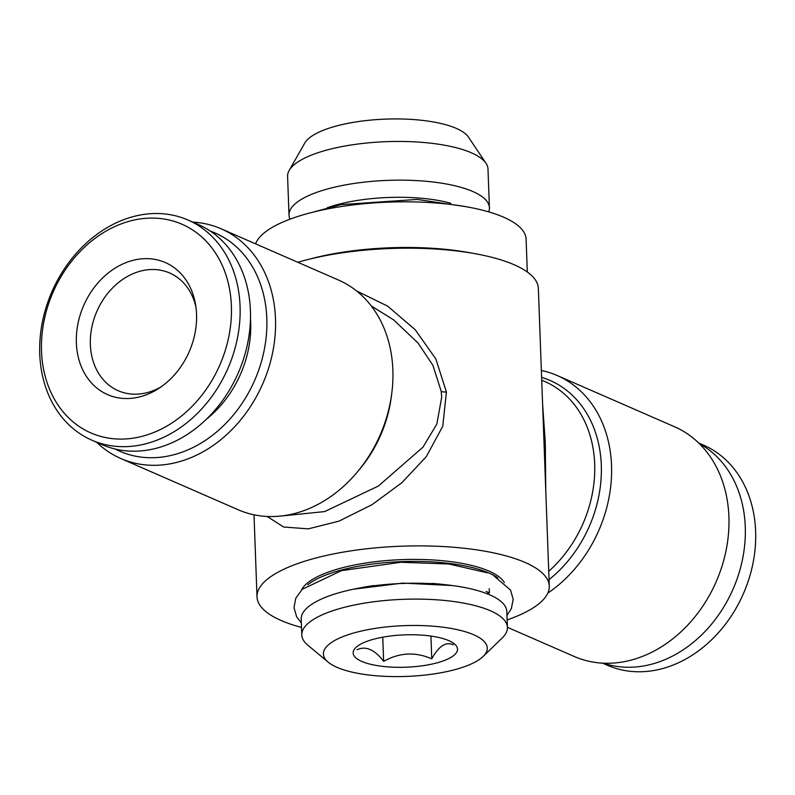 <?xml version="1.0" encoding="UTF-8"?>
<svg xmlns="http://www.w3.org/2000/svg" width="795" height="795" viewBox="0 0 795 795"><rect width="100%" height="100%" fill="white"/><g stroke="black" fill="none" stroke-linecap="round" stroke-linejoin="round"><path stroke-width="1.19" d="M382.753 637.183L383.637 661.351C374.554 649.515 365.69 645.649 357.064 649.754M430.93 636.08L431.765 658.856C415.537 651.691 399.497 652.516 383.637 661.351M301.514 627.454A146.23 45.325 -2.1 0 1 281.211 620.537A146.23 45.325 -2.1 0 1 257.014 596.856A146.23 45.325 -2.1 0 1 360.294 549.554A146.23 45.325 -2.1 0 1 525.078 562.453A146.23 45.325 -2.1 0 1 549.275 586.144L538.354 288.436A146.23 45.325 177.9 0 0 514.156 264.745A146.23 45.325 177.9 0 0 297.847 262.29M280.893 516.044L324.648 511.582L378.341 486.063L422.96 447.178L436.813 424.123L441.702 397.212L441.235 391.458L432.917 365.322L418.021 343.033L393.585 319.838L371.255 305.936M356.538 290.92L387.652 306.135L415.209 329.736L435.819 358.893L446.412 392.034L442.765 426.249L426.259 456.698L401.882 482.704L372.04 504.676L338.879 521.162L308.231 528.864L283.606 526.996L267.17 516.472M307.745 584.802A102.883 31.889 -2.1 0 1 402.051 561.618A102.883 31.889 -2.1 0 1 497.809 577.836M336.961 667.323A81.994 25.41 -2.1 0 1 328.176 662.156A81.994 25.41 -2.1 0 1 404.397 625.645A81.994 25.41 -2.1 0 1 483.092 656.481A81.994 25.41 -2.1 0 1 416.073 675.889A81.994 25.41 -2.1 0 1 336.961 667.323M328.176 662.156L307.784 645.143A102.883 31.889 -2.1 0 1 301.792 634.966A102.883 31.889 -2.1 0 1 403.433 599.321A102.883 31.889 -2.1 0 1 507.409 627.424A102.883 31.889 -2.1 0 1 502.172 638.017L483.092 656.481M603.405 663.199A120.115 95.986 -66.4 0 0 649.296 664.789A120.115 95.986 -66.4 0 0 741.864 562.343A120.115 95.986 -66.4 0 0 699.292 443.59M41.519 351.201A113.844 90.978 113.6 0 1 180.485 223.604A113.844 90.978 113.6 0 1 187.352 410.955A113.844 90.978 113.6 0 1 41.519 351.201M39.75 353.954A120.115 95.986 113.6 0 1 86.973 242.495A120.115 95.986 113.6 0 1 187.968 220.016A120.115 95.986 113.6 0 1 227.877 368.502A120.115 95.986 113.6 0 1 91.842 440.172A120.115 95.986 113.6 0 1 39.75 353.954M453.319 644.765C445.886 641.426 438.701 646.126 431.765 658.856M192.817 222.133A125.332 100.16 113.6 0 1 221.129 228.801A125.332 100.16 113.6 0 1 275.487 318.765A125.332 100.16 113.6 0 1 226.207 435.074A125.332 100.16 113.6 0 1 120.83 458.526A125.332 100.16 113.6 0 1 96.692 442.298M120.83 458.526L238.212 509.774A125.332 100.16 -66.4 0 0 343.589 486.331A125.332 100.16 -66.4 0 0 392.869 370.023A125.332 100.16 -66.4 0 0 338.511 280.049L221.129 228.801M541.365 370.48A125.332 100.16 113.6 0 1 557.166 375.508A125.332 100.16 113.6 0 1 611.524 465.482A125.332 100.16 113.6 0 1 547.805 593.13M250.475 318.358A99.743 79.709 113.6 0 1 206.462 419.174M486.62 593.577L489.372 592.921L489.213 588.688M187.968 220.016L198.323 224.538A120.115 95.986 113.6 0 1 238.232 373.024A120.115 95.986 113.6 0 1 102.207 444.703L91.842 440.172M602.56 663.149L607.41 665.266A120.115 95.986 -66.4 0 0 659.651 669.311A120.115 95.986 -66.4 0 0 753.094 562.741A120.115 95.986 -66.4 0 0 703.525 445.111L698.676 442.994M290.026 219.162A100.269 31.085 -2.1 0 1 289.002 215.097L287.591 176.401A100.269 31.085 -2.1 0 1 289.161 170.488L304.753 143.08A83.386 25.847 -2.1 0 1 385.823 119.111A83.386 25.847 -2.1 0 1 468.434 137.078L485.984 163.263A100.269 31.085 -2.1 0 1 487.991 169.047L489.412 207.753A100.269 31.085 -2.1 0 1 488.687 211.877M445.856 584.782A91.395 28.332 177.9 0 0 431.814 583.431M373.968 585.547A91.395 28.332 177.9 0 0 360.055 587.922M486.113 591.42A99.226 30.757 -2.1 0 1 489.372 592.921M210.347 231.116A119.071 95.152 113.6 0 1 266.812 318.507A119.071 95.152 113.6 0 1 217.681 431.049A119.071 95.152 113.6 0 1 115.205 449.046M361.785 661.41A52.222 16.188 -2.1 0 1 355.802 647.577A52.222 16.188 -2.1 0 1 404.734 634.857A52.222 16.188 -2.1 0 1 454.472 643.96A52.222 16.188 -2.1 0 1 457.423 648.332A52.222 16.188 -2.1 0 1 421.847 665.852A52.222 16.188 -2.1 0 1 361.785 661.41M161.077 386.867A64.236 51.337 113.6 0 1 146.171 392.879A64.236 51.337 113.6 0 1 118.226 390.723A64.236 51.337 113.6 0 1 96.881 311.312A64.236 51.337 113.6 0 1 169.633 272.983A64.236 51.337 113.6 0 1 195.938 307.029M557.166 375.508L674.548 426.756A125.332 100.16 113.6 0 1 728.906 516.73A125.332 100.16 113.6 0 1 679.626 633.039A125.332 100.16 113.6 0 1 574.248 656.491L507.409 627.305M309.295 259.19A135.786 42.085 -2.1 0 1 472.399 253.217M255.593 243.846A135.786 42.085 -2.1 0 1 358.833 204.265A135.786 42.085 -2.1 0 1 503.633 217.204A135.786 42.085 -2.1 0 1 526.101 239.196L527.304 271.999M289.002 215.097A100.269 31.085 -2.1 0 1 388.069 180.366A100.269 31.085 -2.1 0 1 489.412 207.753M289.161 170.488A100.269 31.085 -2.1 0 1 386.648 141.659A100.269 31.085 -2.1 0 1 485.984 163.263M138.966 397.063A72.067 57.598 113.6 0 1 76.36 342.903A72.067 57.598 113.6 0 1 129.327 261.416A72.067 57.598 113.6 0 1 195.451 303.938A72.067 57.598 113.6 0 1 158.483 388.616A72.067 57.598 113.6 0 1 138.966 397.063M301.792 634.966L301.206 619.086A102.883 31.889 -2.1 0 1 402.846 583.441A102.883 31.889 -2.1 0 1 506.832 611.544L507.409 627.424M504.368 582.546A102.883 31.889 177.9 0 0 401.972 559.63A102.883 31.889 177.9 0 0 301.534 589.989M549.275 586.144A146.23 45.325 -2.1 0 1 507.14 619.911M327.232 207.753A86.695 26.871 -2.1 0 1 450.745 203.222M542.578 403.701L545.271 442.437L545.777 490.942M446.412 392.034A10.444 2.922 -7 0 1 441.235 391.458M541.614 377.377A117.948 94.257 113.6 0 1 601.298 465.174A117.948 94.257 113.6 0 1 549.037 579.635M391.498 395.294A114.887 91.813 113.6 0 1 358.754 470.292M541.723 380.159L544.843 381.53A114.887 91.813 113.6 0 1 594.68 464.002A114.887 91.813 113.6 0 1 548.729 571.317M544.197 447.674A10.444 2.365 178.3 0 0 545.479 448.261M493.546 575.54L510.559 590.089L513.173 599.301L511.334 608.662L506.972 615.38M301.345 622.912L296.654 616.811L293.991 607.599L295.79 598.238L302.209 589.314L341.512 570.631L400.889 562.274L448.817 563.993L487.265 572.798M353.626 589.174L402.827 583.103L452.355 585.547M465.373 206.581L417.146 199.426L340.886 204.633L312.892 212.176M257.014 596.856L254.012 514.812"/></g></svg>

